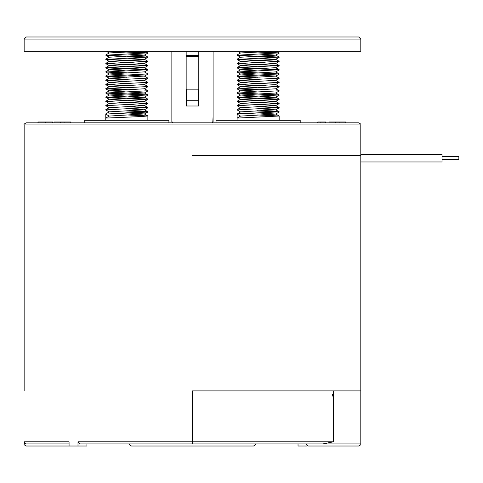 <?xml version="1.0" encoding="UTF-8"?>
<svg xmlns="http://www.w3.org/2000/svg" width="483" height="483" viewBox="0 0 483 483"><rect width="100%" height="100%" fill="white"/><g stroke="black" fill="none" stroke-linecap="round" stroke-linejoin="round"><path stroke-width="0.72" d="M442.017 159.758L458.85 159.758L458.85 156.601L442.017 156.601M360.801 154.391L442.017 154.391L442.017 161.968L360.801 161.968M192.476 155.653L360.801 155.653L192.476 155.653M24.15 390.892L24.15 124.934L360.801 124.934L360.801 443.913L322.928 443.913L333.451 441.806L77.998 441.806L79.49 443.913L322.928 443.913M24.434 442.857L24.15 441.806L69.069 441.806L69.069 446.014L26.257 446.014C24.41 445.085 23.703 444.384 24.15 443.913L26.257 443.913L25.176 443.617M86.928 443.913L86.928 446.014L69.069 446.014M77.998 446.014L77.998 441.806M255.598 443.913C256.014 444.445 255.314 445.145 253.497 446.014L131.461 446.014C129.637 445.145 128.937 444.445 129.353 443.913L118.1 443.913M298.029 443.913L298.029 446.014L306.953 446.014L306.953 445.61M34.673 443.913L38.882 443.913M69.069 443.913L26.257 443.913A2.107 2.107 0 0 1 24.15 441.806L24.15 443.913M192.476 443.913L192.476 390.892L360.801 390.892M360.801 443.913C361.248 444.384 360.547 445.085 358.7 446.014L308.202 446.014L306.095 443.913M347.669 390.892L348.001 390.892M334.043 390.892L334.387 390.892M336.585 390.892L337.001 390.892M339.042 390.892L339.531 390.892M341.36 390.892L341.916 390.892M343.491 390.892L344.083 390.892M345.369 390.892L345.997 390.892M346.957 390.892L347.597 390.892M348.207 390.892L349.143 390.892M349.1 390.892L350.253 390.892M332.461 394.575A240.341 22.749 74.9 0 0 333.451 398.252M24.15 124.934C23.703 124.463 24.41 123.763 26.257 122.827L358.7 122.827C360.547 123.763 361.248 124.463 360.801 124.934M52.611 122.827L52.611 121.988L38.127 121.988L38.127 122.827M37.831 122.827L38.127 121.988M53.999 122.827L53.999 121.988L70.747 121.988L70.747 122.827M60.683 122.827L60.683 121.988M64.088 122.827L64.088 121.988M325.675 122.827L325.675 121.988L320.132 121.988L320.132 122.827M317.748 122.827L317.748 121.988L320.132 121.988M329.044 122.827L329.044 121.988L345.798 121.988L345.798 122.827M335.727 122.827L335.727 121.988M339.138 122.827L339.138 121.988M186.583 105.994L186.583 89.162L198.368 89.162L198.368 105.994M186.583 100.724L198.368 100.724M84.748 122.827L84.748 120.303L168.911 120.303L168.911 122.827M126.83 112.835L105.789 114.097L147.84 112.032L126.83 112.835M126.83 114.942L147.84 115.956L141.706 116.518L105.789 118.093L105.789 114.097L109.23 116.089M147.84 115.956L144.369 113.952L109.285 116.059L105.789 118.093L105.789 120.303M147.599 111.887L125.284 110.897M126.83 110.734L147.87 111.784M126.83 51.82L147.87 52.87L105.789 55.183L147.87 52.87M126.83 56.028L147.87 57.079L105.789 59.391L147.87 57.079M106.061 59.288L147.87 61.287L105.789 63.599L147.87 61.287M106.061 63.496L126.83 64.444M128.375 64.487L147.87 65.495L105.789 67.807L147.87 65.495M106.061 67.705L126.83 68.652M128.375 68.701L147.87 69.703L105.789 72.015L147.87 69.703M106.061 71.913L128.375 72.909M125.284 75.01L109.285 73.971L144.369 71.87L147.87 73.911L105.789 76.223L147.87 73.911M106.061 76.121L128.375 77.117M125.284 79.218L109.285 78.18L144.369 76.079L147.87 78.119L105.789 80.432L147.87 78.119M106.061 80.329L128.375 81.325M125.284 83.426L109.285 82.388L144.369 80.287L147.87 82.327L105.789 84.64L147.87 82.327M106.061 84.537L128.375 85.533M144.369 84.495L147.87 86.535L105.789 88.848L147.87 86.535M106.061 88.745L128.375 89.741M144.369 88.703L147.87 90.744L105.789 93.056L147.87 90.744M106.061 92.953L126.83 93.901M128.375 93.95L147.87 94.952L105.789 97.264L147.87 94.952M106.061 97.161L126.83 98.109M128.375 98.158L147.87 99.16L105.789 101.472L147.87 99.16M126.83 102.318L147.87 103.368L105.789 105.68L147.87 103.368M126.83 106.526L147.87 107.576L105.789 109.889L147.87 107.576M144.369 113.952L128.375 112.998M105.819 113.855L109.285 111.845L144.369 109.828L128.375 108.79M105.789 105.68L109.285 107.721L144.369 105.62L128.375 104.582M125.284 102.481L105.819 101.508L109.285 103.513L144.369 101.412L128.375 100.373M125.284 100.259L109.285 99.22L144.369 97.204L128.375 96.165M125.284 96.051L109.285 95.012L144.369 92.996L128.375 91.957M125.284 91.842L109.285 90.804L144.369 88.787L147.84 86.777M125.284 87.634L109.285 86.596L144.369 84.579L147.84 82.569M144.369 76.079L128.375 75.125M125.284 70.802L109.285 69.763L144.369 67.747L128.375 66.708M125.284 66.594L109.285 65.555L144.369 63.539L128.375 62.5M125.284 62.385L109.285 61.347L144.369 59.331L128.375 58.292M147.599 57.181L105.819 55.219L109.285 57.223L144.369 55.122L128.375 54.084M105.819 54.941L109.285 52.931L141.09 51.289M109.285 111.929L105.789 109.889M147.599 107.679L125.284 106.689M147.599 103.471L126.83 102.523M147.599 99.263L126.83 98.315M125.284 98.272L105.789 97.264M147.599 95.054L105.789 93.056M126.83 89.898L105.789 88.848M126.83 85.69L105.789 84.64M126.83 81.482L105.789 80.432M126.83 77.274L105.789 76.223M126.83 73.066L105.789 72.015M147.599 69.806L126.83 68.858M125.284 68.809L105.789 67.807M147.599 65.597L126.83 64.65M125.284 64.601L105.789 63.599M147.599 61.389L105.789 59.391M147.599 52.973L108.059 51.289M216.04 122.827L216.04 120.303L300.203 120.303L300.203 122.827M257.493 110.734L279.162 111.802L237.111 113.873L237.081 120.303M257.493 114.942L279.162 116.011L237.093 118.093L237.093 114.097L279.162 111.802M278.896 111.911L256.582 110.915M257.493 51.82L279.162 52.889L237.081 55.207L279.162 52.889M257.493 56.028L279.162 57.097L237.081 59.415L279.162 57.097M237.352 59.306L279.162 61.305L237.081 63.623M237.352 63.515L257.493 64.444M259.667 64.511L279.162 65.513L237.081 67.831L279.162 65.513M237.352 67.723L257.493 68.652M259.667 68.719L279.162 69.721L237.081 72.039L279.162 69.721M237.352 71.931L279.162 73.929L237.081 76.248L279.162 73.929M237.352 76.139L259.667 77.135M256.576 79.236L240.582 78.204L275.666 76.097L279.162 78.137L237.081 80.456L279.162 78.137M237.352 80.347L259.667 81.343M256.576 83.444L240.582 82.412L275.666 80.305L279.162 82.345L237.081 84.664M237.352 84.555L279.162 86.554L237.081 88.872L279.162 86.554M237.352 88.763L259.667 89.76M275.666 88.721L279.162 90.762L237.081 93.08L279.162 90.762M237.352 92.971L257.493 93.901M259.667 93.968L279.162 94.97L237.081 97.288L279.162 94.97M237.352 97.18L257.493 98.109M259.667 98.176L279.162 99.178L237.081 101.496L279.162 99.178M237.352 101.388L279.162 103.386L237.081 105.705M257.493 106.526L279.162 107.594L237.081 109.907L279.162 107.594M240.552 116.095L275.666 114.054L259.667 113.016M237.111 113.873L240.582 111.869L275.666 109.846L259.667 108.808M275.666 105.638L279.132 103.634L243.474 105.167L237.081 105.699L240.582 107.739L275.666 105.638L259.667 104.6M278.896 103.495L237.111 101.527L240.582 103.531L275.666 101.43L259.667 100.392M256.576 100.277L240.582 99.244L275.666 97.222L259.667 96.183M256.576 96.069L240.582 95.036L275.666 93.014L279.132 91.009M256.576 91.861L240.582 90.828L275.666 88.806L279.132 86.801M256.576 87.652L240.582 86.62L275.666 84.597L279.162 82.345M275.666 76.097L259.667 75.143M256.576 75.028L240.582 73.996L275.666 71.889L279.132 73.893M256.576 70.82L240.582 69.787L275.666 67.68L279.132 69.685M256.576 66.612L240.582 65.579L275.666 63.557L259.667 62.518M256.576 62.404L240.582 61.371L275.666 59.349L259.667 58.31M278.896 57.205L237.111 55.237L240.582 57.242L275.666 55.14L259.667 54.102M237.111 54.959L240.582 52.955L272.684 51.289M240.546 116.095L237.093 114.097M240.582 111.947L237.081 109.907M278.896 107.703L256.582 106.707M278.896 99.287L257.493 98.315M256.582 98.291L237.081 97.282M278.896 95.079L237.081 93.074M257.493 89.898L237.081 88.866M257.493 85.69L237.081 84.658L279.132 82.593M257.493 81.482L237.081 80.45M257.493 77.274L237.081 76.242M257.493 73.066L237.081 72.033M278.896 69.83L257.493 68.858M256.582 68.834L237.081 67.825M278.896 65.622L257.493 64.65M256.582 64.625L237.081 63.617L279.162 61.305M278.896 61.413L237.081 59.409M278.896 52.997L256.582 52.001M192.476 51.289L24.15 51.289L24.15 39.087L360.801 39.087L360.801 51.289L192.476 51.289M24.15 39.087L26.257 36.986L358.7 36.986L360.801 39.087M171.857 51.289L171.857 121.565A1.262 1.262 0 0 0 173.119 122.827L171.857 121.565L171.857 116.717M213.094 116.717L212.768 122.416M212.731 122.453L211.832 122.827A1.262 1.262 0 0 0 213.094 121.565L213.094 51.289M186.166 51.289L186.166 105.994L198.791 105.994L198.791 51.289M186.166 55.497L198.791 55.497M333.451 390.892L333.451 441.806M59.735 443.913L51.506 443.913M45.74 122.827L45.74 121.988M186.166 56.342L198.791 56.342M147.84 52.834L145.172 51.289M147.84 57.042L144.369 55.038M105.819 59.149L109.285 57.139M147.84 61.25L144.369 59.246M105.819 63.358L109.285 61.347M147.84 65.459L144.369 63.454M105.819 67.566L109.285 65.555M147.84 69.667L144.369 67.662M105.819 71.774L109.285 69.763M105.819 75.982L109.285 73.971M105.819 80.19L109.285 78.18M105.819 84.398L109.285 82.388M105.819 88.606L109.285 86.596M105.819 92.814L109.285 90.804M147.84 94.916L144.369 92.911M105.819 97.023L109.285 95.012M147.84 99.124L144.369 97.119M105.819 101.231L109.285 99.22M147.84 103.332L144.369 101.327M105.819 105.439L109.285 103.428M147.84 107.54L144.369 105.536M105.819 109.647L109.285 107.637M147.84 111.748L144.369 109.744M144.369 114.036L147.84 112.032M144.369 109.828L147.84 107.824M144.369 105.62L147.84 103.616M144.369 101.412L147.84 99.401M109.285 99.305L105.819 97.3M144.369 97.204L147.84 95.193M109.285 95.097L105.819 93.092M144.369 92.996L147.84 90.985M109.285 90.889L105.819 88.884M109.285 86.68L105.819 84.676M109.285 82.472L105.819 80.468M144.369 80.371L147.84 78.361M109.285 78.264L105.819 76.26M144.369 76.163L147.84 74.153M109.285 74.056L105.819 72.052M144.369 71.955L147.84 69.944M109.285 69.848L105.819 67.843M144.369 67.747L147.84 65.736M109.285 65.64L105.819 63.635M144.369 63.539L147.84 61.528M109.285 61.432L105.819 59.427M144.369 59.331L147.84 57.32M144.369 55.122L147.84 53.112M109.285 53.015L105.819 51.011M147.87 115.992L147.87 120.303M279.132 52.852L276.433 51.289M279.132 57.06L275.666 55.056M237.111 59.168L240.582 57.163M279.132 61.269L275.666 59.264M237.111 63.376L240.582 61.371M279.132 65.477L275.666 63.472M237.111 67.584L240.582 65.579M237.111 71.792L240.582 69.787M237.111 76L240.582 73.996M237.111 80.208L240.582 78.204M237.111 84.416L240.582 82.412M279.132 86.517L275.666 84.513M237.111 88.624L240.582 86.62M237.111 92.833L240.582 90.828M279.132 94.934L275.666 92.929M237.111 97.041L240.582 95.036M279.132 99.142L275.666 97.137M237.111 101.249L240.582 99.244M279.132 103.35L275.666 101.345M237.111 105.457L240.582 103.453M279.132 107.558L275.666 105.554M237.111 109.665L240.582 107.661M279.132 111.766L275.666 109.762M279.132 115.974L275.666 113.97M237.111 118.081L240.582 116.077M275.666 114.054L279.132 112.05M275.666 109.846L279.132 107.842M275.666 101.43L279.132 99.426M240.582 99.323L237.111 97.318M275.666 97.222L279.132 95.217M240.582 95.115L237.111 93.11M240.582 90.907L237.111 88.902M240.582 86.698L237.111 84.694M240.582 82.49L237.111 80.486M275.666 80.389L279.132 78.385M240.582 78.282L237.111 76.278M275.666 76.181L279.132 74.177M240.582 74.074L237.111 72.07M275.666 71.973L279.132 69.969M240.582 69.866L237.111 67.862M275.666 67.765L279.132 65.76M240.582 65.658L237.111 63.653M275.666 63.557L279.132 61.552M240.582 61.45L237.111 59.445M275.666 59.349L279.132 57.344M275.666 55.14L279.132 53.136M240.582 53.033L237.111 51.029M279.162 116.011L279.162 120.303"/></g></svg>
